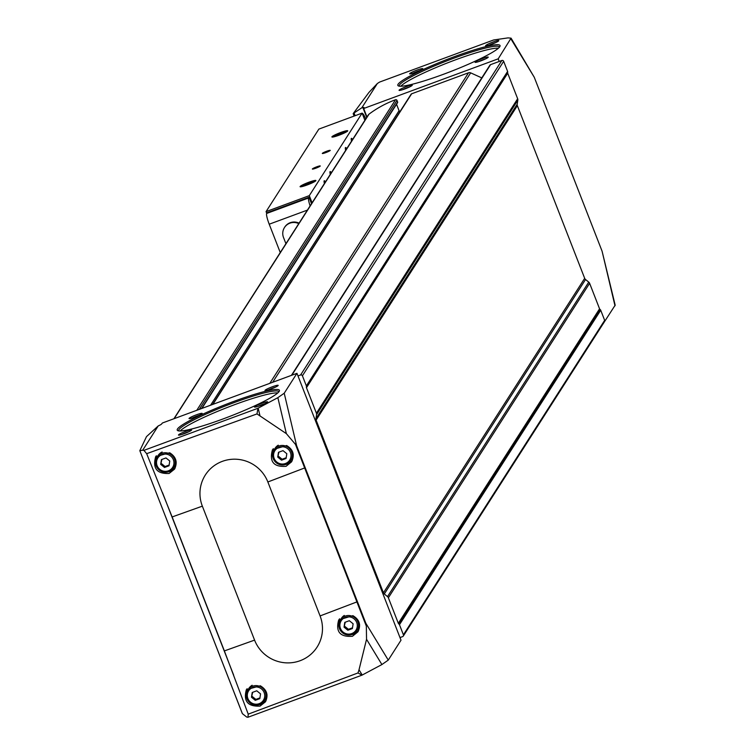 <?xml version="1.0" encoding="UTF-8"?>
<svg xmlns="http://www.w3.org/2000/svg" width="755" height="755" viewBox="0 0 755 755"><rect width="100%" height="100%" fill="white"/><g stroke="black" fill="none" stroke-linecap="round" stroke-linejoin="round"><path stroke-width="1.13" d="M161.476 424.121L162.429 422.989L296.96 373.319L284.22 393.223L277.859 397.668L257.936 408.276L143.922 450.367A169.28 19.432 158.7 0 1 142.695 450.207L158.229 425.933L159.56 425.282A5.653 0.651 158.7 0 0 161.476 424.121M254.577 640.117L202.349 506.152A35.334 34.673 -147.4 0 1 222.347 461.352A35.334 34.673 -147.4 0 1 267.855 481.973L320.082 615.929A35.334 34.673 -147.4 0 1 300.084 660.729A35.334 34.673 -147.4 0 1 254.577 640.117L224.367 650.914L248.225 714.154L247.97 717.25L361.985 675.159L381.907 664.551L388.268 660.106L401.009 640.193L296.96 373.319M173.905 418.751L368.383 114.836A2.831 2.775 32.6 0 1 369.053 114.118A107.427 105.417 32.6 0 1 395.535 99.736A1.132 1.114 32.6 0 1 396.988 100.396L397.649 102.095A0.566 0.557 32.6 0 1 397.328 102.812M396.545 104.256L399.055 110.702A1.416 1.387 32.6 0 0 400.008 111.561M212.561 404.472L411.098 94.224A1.132 1.114 32.6 0 1 411.645 93.79L468.534 72.782A2.831 2.775 32.6 0 1 470.686 72.867L481.775 77.888M291.411 375.367L489.901 65.194A1.416 1.387 32.6 0 1 490.58 64.647L499.225 61.457L498.206 58.833L363.683 108.503L364.023 107.597A5.653 0.651 158.7 0 0 364.033 107.521A5.653 0.651 158.7 0 0 362.881 107.559L361.824 107.786L377.349 83.522A169.28 19.432 158.7 0 1 379.605 82.068L493.619 39.977L508.096 37.882L511.069 38.156L498.206 58.833M366.996 117.006L363.683 108.503M511.069 38.156L534.266 77.265L602.084 251.198L615.174 305.162L601.782 325.896M143.922 450.367L146.668 453.68L257.002 413.919L286.362 433.644L296.63 445.743L284.22 393.223M146.668 453.68L172.14 516.948L224.367 650.914M362.221 675.027L359.021 669.77L366.543 639.306L366.335 626.131L295.196 443.657M286.626 445.525C293.233 449.508 294.884 454.944 291.572 461.843L286.07 466.316C273.669 467.185 269.129 461.664 272.461 449.753L286.626 445.525M169.686 452.764C176.151 456.888 177.765 462.343 174.528 469.138L169.12 473.46C156.927 474.027 152.453 468.411 155.681 456.633L169.686 452.764M248.225 714.154L357.993 672.941L359.021 669.77M352.906 615.665C359.531 619.591 361.201 624.98 357.927 631.841L352.434 636.286C340.033 637.192 335.456 631.737 338.712 619.912L352.906 615.665M260.315 685.776C266.921 689.777 268.62 695.119 265.439 701.81L260.05 706.104C247.791 706.718 243.233 701.244 246.366 689.664L260.315 685.776M260.305 405.586A7.069 0.812 158.7 0 1 254.529 407.077A7.069 0.812 158.7 0 1 260.739 403.68A7.069 0.812 158.7 0 1 267.61 401.971A7.069 0.812 158.7 0 1 260.305 405.586M270.866 389.08A7.069 0.812 158.7 0 1 265.09 390.571A7.069 0.812 158.7 0 1 271.3 387.173A7.069 0.812 158.7 0 1 278.17 385.465A7.069 0.812 158.7 0 1 270.866 389.08M184.314 433.634A7.069 0.812 158.7 0 1 178.548 435.125A7.069 0.812 158.7 0 1 184.758 431.737A7.069 0.812 158.7 0 1 191.628 430.029A7.069 0.812 158.7 0 1 184.314 433.634M194.875 417.128A7.069 0.812 158.7 0 1 189.109 418.619A7.069 0.812 158.7 0 1 195.319 415.231A7.069 0.812 158.7 0 1 202.189 413.523A7.069 0.812 158.7 0 1 194.875 417.128M222.631 419.1A54.841 6.295 158.7 0 1 177.831 430.68A54.841 6.295 158.7 0 1 226.038 404.35A54.841 6.295 158.7 0 1 279.341 391.099A54.841 6.295 158.7 0 1 222.631 419.1M247.97 717.25A169.28 19.432 158.7 0 1 246.753 717.09L242.393 713.654L139.817 450.669L146.498 436.616L158.229 425.933M142.695 450.207L139.883 450.726M361.985 675.159L357.993 672.941M257.002 413.919L257.936 408.276M366.335 626.131L365.835 623.243L296.63 445.743M297.98 375.933L300.603 374.971A1.416 1.387 32.6 0 1 302.415 375.792L306.36 385.909A1.416 1.387 32.6 0 1 306.445 386.626L306.388 386.985A1.416 1.387 32.6 0 0 306.464 387.711L316.411 413.221A2.831 2.775 32.6 0 1 316.572 414.655L315.949 418.685A2.831 2.775 32.6 0 0 316.109 420.12L383.436 592.807A2.831 2.775 32.6 0 0 384.295 593.987L387.504 596.601A2.831 2.775 32.6 0 1 388.372 597.781L398.319 623.29A1.416 1.387 32.6 0 0 398.744 623.885L399.036 624.121A1.416 1.387 32.6 0 1 399.47 624.706L403.406 634.823A1.416 1.387 32.6 0 1 402.613 636.616L399.99 637.579M404.925 88.901A7.069 0.812 158.7 0 1 399.15 90.392A7.069 0.812 158.7 0 1 405.369 86.995A7.069 0.812 158.7 0 1 412.23 85.287A7.069 0.812 158.7 0 1 404.925 88.901M415.486 72.395A7.069 0.812 158.7 0 1 409.71 73.886A7.069 0.812 158.7 0 1 415.93 70.498A7.069 0.812 158.7 0 1 422.791 68.79A7.069 0.812 158.7 0 1 415.486 72.395M480.907 60.844A7.069 0.812 158.7 0 1 475.14 62.335A7.069 0.812 158.7 0 1 481.35 58.947A7.069 0.812 158.7 0 1 488.221 57.238A7.069 0.812 158.7 0 1 480.907 60.844M491.467 44.347A7.069 0.812 158.7 0 1 485.701 45.838A7.069 0.812 158.7 0 1 491.911 42.44A7.069 0.812 158.7 0 1 498.781 40.732A7.069 0.812 158.7 0 1 491.467 44.347M443.242 74.367A54.841 6.295 158.7 0 1 398.442 85.938A54.841 6.295 158.7 0 1 446.649 59.607A54.841 6.295 158.7 0 1 499.952 46.366A54.841 6.295 158.7 0 1 443.242 74.367M377.349 83.522L368.968 92.393L353.255 113.524L361.824 107.786M499.225 61.457L501.849 60.485A1.416 1.387 32.6 0 1 503.66 61.315L507.605 71.423A1.416 1.387 32.6 0 1 507.69 72.15L507.634 72.508A1.416 1.387 32.6 0 0 507.709 73.226L517.656 98.745A2.831 2.775 32.6 0 1 517.817 100.179L517.194 104.209A2.831 2.775 32.6 0 0 517.354 105.643L584.681 278.331A2.831 2.775 32.6 0 0 585.54 279.51L588.749 282.115A2.831 2.775 32.6 0 1 589.617 283.295L599.564 308.814A1.416 1.387 32.6 0 0 599.989 309.399L600.282 309.635A1.416 1.387 32.6 0 1 600.716 310.23L604.661 320.337A1.416 1.387 32.6 0 1 604.538 321.583L403.293 636.069M358.55 630.746A11.306 11.098 32.6 0 1 351.603 634.672M338.957 626.584A11.306 11.098 32.6 0 1 339.533 618.798M359.569 624.517A9.89 9.711 32.6 0 1 358.087 628.972L357.03 630.623L352.255 634.455C341.156 634.662 337.192 629.83 340.363 619.949A9.89 9.711 32.6 0 1 353.935 617.109A9.89 9.711 32.6 0 1 352.274 634.445A9.89 9.711 32.6 0 1 340.363 619.949L341.42 618.298A9.89 9.711 32.6 0 1 344.289 615.429M347.838 630.227L352.377 628.556L353.123 623.79L349.32 620.704L344.78 622.384L344.044 627.141L347.838 630.227L348.433 629.311L352.5 627.811M292.213 460.701A11.306 11.098 32.6 0 1 285.296 464.599M272.649 456.511A11.306 11.098 32.6 0 1 273.253 448.678M293.251 454.529A9.89 9.711 32.6 0 1 291.779 458.898L290.722 460.55L285.947 464.391C274.848 464.589 270.885 459.757 274.056 449.886A9.89 9.711 32.6 0 1 287.627 447.036A9.89 9.711 32.6 0 1 285.966 464.372A9.89 9.711 32.6 0 1 274.056 449.886L275.113 448.234A9.89 9.711 32.6 0 1 278.274 445.176M281.53 460.163L286.07 458.483L286.815 453.727L283.012 450.641L278.472 452.311L277.736 457.077L281.53 460.163L282.125 459.248L286.192 457.747M266.015 700.791A11.306 11.098 32.6 0 1 259.041 704.764M246.394 696.667A11.306 11.098 32.6 0 1 247.055 688.73M267.006 694.657A9.89 9.711 32.6 0 1 265.524 699.064L264.467 700.706L259.692 704.547C248.593 704.755 244.629 699.923 247.8 690.042A9.89 9.711 32.6 0 1 261.372 687.201A9.89 9.711 32.6 0 1 259.701 704.538A9.89 9.711 32.6 0 1 247.8 690.042L248.857 688.39A9.89 9.711 32.6 0 1 252.151 685.257M255.275 700.319L259.814 698.649L260.55 693.883L256.757 690.797L252.217 692.477L251.481 697.233L255.275 700.319L255.86 699.404L259.928 697.903M175.16 468.006A11.306 11.098 32.6 0 1 168.252 471.894M155.605 463.806A11.306 11.098 32.6 0 1 156.304 455.775M176.189 462.032A9.89 9.711 32.6 0 1 174.735 466.194L173.678 467.845L168.894 471.686C157.804 471.884 153.841 467.052 157.012 457.181A9.89 9.711 32.6 0 1 170.573 454.331A9.89 9.711 32.6 0 1 168.912 471.667A9.89 9.711 32.6 0 1 157.012 457.181L158.069 455.529A9.89 9.711 32.6 0 1 162.146 451.99M164.486 467.458L169.026 465.778L169.762 461.022L165.968 457.936L161.428 459.606L160.692 464.372L164.486 467.458L165.071 466.543L169.139 465.042M345.252 622.205L344.044 627.141M344.629 626.225L348.433 629.311M161.9 459.436L160.692 464.372M161.277 463.457L165.071 466.543M252.689 692.297L251.481 697.233M252.066 696.318L255.86 699.404M278.944 452.141L277.736 457.077M278.321 456.162L282.125 459.248M399.367 86.174A53.709 6.163 158.7 0 1 399.301 86.032A53.709 6.163 158.7 0 1 447.102 60.778A53.709 6.163 158.7 0 1 499.385 47.008A53.709 6.163 158.7 0 1 499.423 47.169M178.765 430.907A53.709 6.163 158.7 0 1 178.69 430.765A53.709 6.163 158.7 0 1 226.491 405.51A53.709 6.163 158.7 0 1 278.774 391.751A53.709 6.163 158.7 0 1 278.822 391.902M489.042 45.177A5.842 0.67 158.7 0 1 495.875 42.516M478.481 61.674A5.842 0.67 158.7 0 1 485.314 59.013M413.06 73.226A5.842 0.67 158.7 0 1 419.884 70.564M402.5 89.732A5.842 0.67 158.7 0 1 409.323 87.07M192.449 417.968A5.842 0.67 158.7 0 1 199.282 415.297M181.889 434.465A5.842 0.67 158.7 0 1 188.722 431.803M268.431 389.91A5.842 0.67 158.7 0 1 275.264 387.249M257.87 406.416A5.842 0.67 158.7 0 1 264.703 403.755M266.732 213.335L266.062 211.608L309.295 195.649L312.089 202.812M280.256 252.548L269.214 224.207A9.89 1.529 -110.3 0 1 266.657 213.457L267.091 212.721L309.012 197.244L311.522 203.69M266.062 211.608L318.865 129.096L362.098 113.127L364.891 120.3M352.576 139.543A7.069 1.095 69.7 0 0 351.273 138.476A7.069 1.095 69.7 0 0 351.537 141.166M325.443 181.946A7.069 1.095 69.7 0 0 324.14 180.879A7.069 1.095 69.7 0 0 324.405 183.569M346.705 148.707A7.069 1.095 69.7 0 0 345.412 147.64A7.069 1.095 69.7 0 0 345.667 150.339M331.313 172.772A7.069 1.095 69.7 0 0 330.01 171.706A7.069 1.095 69.7 0 0 330.265 174.405M362.098 113.127L309.295 195.649M325.83 152.604A4.237 0.491 158.7 0 1 322.366 153.501A4.237 0.491 158.7 0 1 326.094 151.462A4.237 0.491 158.7 0 1 330.218 150.443A4.237 0.491 158.7 0 1 325.83 152.604M315.854 168.195A4.237 0.491 158.7 0 1 312.391 169.082A4.237 0.491 158.7 0 1 316.118 167.053A4.237 0.491 158.7 0 1 320.243 166.024A4.237 0.491 158.7 0 1 315.854 168.195M338.938 135.249A8.484 0.972 158.7 0 1 332.011 137.042A8.484 0.972 158.7 0 1 339.467 132.965A8.484 0.972 158.7 0 1 347.706 130.917A8.484 0.972 158.7 0 1 338.938 135.249M307.106 184.984A8.484 0.972 158.7 0 1 300.179 186.778A8.484 0.972 158.7 0 1 307.634 182.71A8.484 0.972 158.7 0 1 315.883 180.662A8.484 0.972 158.7 0 1 307.106 184.984M362.164 113.297L362.164 113.297A9.89 1.529 -110.3 0 1 365.769 118.922M310.107 205.907A9.89 1.529 -110.3 0 1 308.578 197.98L309.012 197.244M284.616 227.302A11.306 11.098 32.6 0 1 299.065 223.159M324.546 183.342A5.842 0.906 69.7 0 0 324.244 182.87M314.618 168.62L318.289 167.185M324.593 153.038L328.265 151.604M285.928 243.695L283.512 237.495A11.306 11.098 32.6 0 1 298.772 223.612M312.523 181.936A4.898 0.566 158.7 0 1 312.504 181.974A4.898 0.566 158.7 0 1 309.814 183.465A4.898 0.566 158.7 0 1 305.284 185.135A4.898 0.566 158.7 0 1 303.557 185.456A4.898 0.566 158.7 0 1 303.453 185.286A4.898 0.566 158.7 0 1 306.162 183.767A4.898 0.566 158.7 0 1 310.701 182.087A4.898 0.566 158.7 0 1 312.523 181.936L310.701 182.087L303.453 185.286M307.285 184.711A6.748 0.774 158.7 0 1 301.774 185.872A6.748 0.774 158.7 0 1 307.71 182.889A6.748 0.774 158.7 0 1 314.089 181.068A6.748 0.774 158.7 0 1 307.285 184.711M306.539 184.739L306.162 183.767M311.013 182.899L310.701 182.087M344.356 132.201A4.898 0.566 158.7 0 1 344.327 132.238A4.898 0.566 158.7 0 1 341.647 133.72A4.898 0.566 158.7 0 1 337.107 135.4A4.898 0.566 158.7 0 1 335.39 135.721A4.898 0.566 158.7 0 1 335.277 135.551A4.898 0.566 158.7 0 1 337.985 134.022A4.898 0.566 158.7 0 1 342.525 132.352A4.898 0.566 158.7 0 1 344.356 132.201L337.985 134.022L335.277 135.551M339.118 134.966A6.748 0.774 158.7 0 1 333.606 136.126A6.748 0.774 158.7 0 1 339.533 133.154A6.748 0.774 158.7 0 1 345.922 131.332A6.748 0.774 158.7 0 1 339.118 134.966M338.372 135.003L337.985 134.022M342.845 133.163L342.525 132.352M277.802 392.921A53.709 6.163 -21.3 0 0 227.255 407.474A53.709 6.163 -21.3 0 0 180.2 430.973M498.413 48.188A53.709 6.163 -21.3 0 0 447.866 62.741A53.709 6.163 -21.3 0 0 400.811 86.24M366.732 117.421L362.881 107.559M202.349 506.152L172.14 516.948M267.855 481.973L304.463 468.034M320.082 615.929L356.69 601.99M233.672 675.187L162.514 492.685M258.172 408.153L259.947 415.637M388.268 660.106L365.835 623.243M534.266 77.265L510.946 38.93M602.084 251.198L614.995 305.813M355.133 115.704L354.133 113.146M300.603 374.971L501.849 60.485M291.836 375.207L490.58 64.647M212.91 404.35L411.645 93.79M269.79 383.351L468.534 72.782M403.406 634.823L604.661 320.337M399.47 624.706L600.716 310.23M174.169 418.648L369.053 114.118M196.791 410.295L395.535 99.736M302.415 375.792L503.66 61.315M306.36 385.909L507.605 71.423M306.445 386.626L507.69 72.15M306.388 386.985L507.634 72.508M306.464 387.711L507.709 73.226M316.411 413.221L517.656 98.745M316.572 414.655L517.817 100.179M315.949 418.685L517.194 104.209M316.109 420.12L517.354 105.643M383.436 592.807L584.681 278.331M384.295 593.987L585.54 279.51M387.504 596.601L588.749 282.115M388.372 597.781L589.617 283.295M398.319 623.29L599.564 308.814M398.744 623.885L599.989 309.399M399.036 624.121L600.282 309.635M272.678 382.285L470.686 72.867M210.607 405.199L399.055 110.702M201.547 408.54L397.649 102.095M199.254 409.389L396.988 100.396M381.907 664.551L366.543 639.306M277.859 397.668L286.362 433.644M351.745 633.577A8.767 8.598 32.6 0 1 339.967 624.008A8.767 8.598 32.6 0 1 354.038 618.817A8.767 8.598 32.6 0 1 351.745 633.577M285.437 463.513A8.767 8.598 32.6 0 1 273.659 453.944A8.767 8.598 32.6 0 1 287.731 448.744A8.767 8.598 32.6 0 1 285.437 463.513M259.182 703.669A8.767 8.598 32.6 0 1 247.404 694.1A8.767 8.598 32.6 0 1 261.466 688.909A8.767 8.598 32.6 0 1 259.182 703.669M168.393 470.809A8.767 8.598 32.6 0 1 156.615 461.239A8.767 8.598 32.6 0 1 170.677 456.039A8.767 8.598 32.6 0 1 168.393 470.809M266.657 213.457L308.578 197.98M269.214 224.207L307.427 210.098M354.114 116.081L353.18 113.675M201.906 408.408L397.602 102.595M242.27 713.428L139.817 450.669M301.774 185.872L301.028 186.778M314.089 181.068L315.26 181.228M333.606 136.126L332.851 137.042M345.922 131.332L347.092 131.493"/></g></svg>
